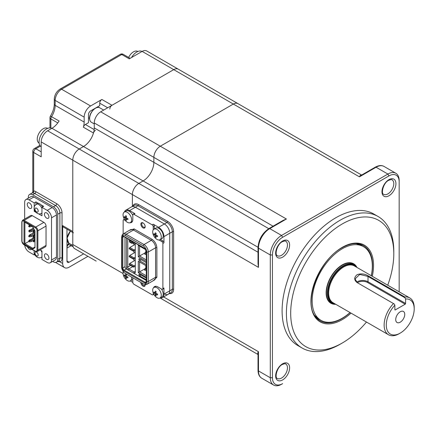 <?xml version="1.0" encoding="UTF-8"?>
<svg xmlns="http://www.w3.org/2000/svg" width="436" height="436" viewBox="0 0 436 436"><rect width="100%" height="100%" fill="white"/><g stroke="black" fill="none" stroke-linecap="round" stroke-linejoin="round"><path stroke-width="0.65" d="M378.067 216.485L373.772 214.005A75.94 43.845 120 0 0 335.796 217.766A75.94 43.845 120 0 0 286.185 284.692A75.94 43.845 120 0 0 297.826 345.541L302.121 348.026A75.94 43.845 -60 0 1 290.485 287.171A75.94 43.845 -60 0 1 340.096 220.245A75.94 43.845 -60 0 1 378.067 216.485A75.94 43.845 -60 0 1 393.795 251.25L393.795 253.73A72.905 42.09 120 0 0 342.244 223.968A72.905 42.09 120 0 0 290.692 313.261A72.905 42.09 120 0 0 342.244 343.023L340.096 344.26A75.94 43.845 -60 0 1 302.121 348.026M316.329 317.288A42.526 24.552 120 0 0 318.716 319.021L314.716 315.544A42.581 24.585 -60 0 0 320.019 319.773M362.545 246.111A42.581 24.585 -60 0 0 356.245 243.631L361.242 245.359A42.526 24.552 120 0 0 358.55 244.155M340.096 344.26L342.244 343.023A72.905 42.09 120 0 0 366.48 322.041M387.74 285.209A72.905 42.09 120 0 0 393.795 253.73M280.92 221.657L286.398 219.008L283.013 220.447L268.99 228.546A1.521 0.877 60 0 1 269.748 228.617A15.947 9.205 120 0 0 258.472 248.149L258.472 267.372L258.025 261.306M96.182 261.088A9.112 5.259 120 0 1 96.143 261.066A9.112 5.259 -60 0 1 96.105 261.044A9.112 5.259 120 0 0 96.143 261.066L74.665 248.667A9.112 5.259 -60 0 1 72.779 244.492L72.779 160.165A9.112 5.259 -60 0 1 79.221 149.003L83.516 146.523A15.189 8.769 120 0 0 94.258 127.922L94.258 122.957L153.864 157.374A9.112 5.259 -60 0 1 160.306 146.213L233.342 104.046A9.112 5.259 -60 0 1 237.898 103.599A9.112 5.259 120 0 0 233.342 104.046L160.306 146.213A9.112 5.259 120 0 0 153.864 157.374L153.864 162.334L153.864 157.374L273.061 226.191M95.468 130.326A3.036 1.755 120 0 0 93.473 133.024A15.189 8.769 -60 0 1 83.516 146.523L143.122 180.935A15.189 8.769 120 0 0 153.864 162.334A15.189 8.769 -60 0 1 143.122 180.935L138.828 183.414L143.122 180.935L258.03 247.277M40.401 146.115L35.834 148.758A3.036 1.755 120 0 0 33.686 152.475L41.202 156.818L41.202 141.934A9.112 5.259 -60 0 1 47.644 130.773L51.944 128.293L83.516 146.523L79.221 149.003A9.112 5.259 120 0 0 72.779 160.165L132.386 194.576A9.112 5.259 -60 0 1 138.828 183.414A9.112 5.259 120 0 0 132.386 194.576L132.386 206.397L132.386 194.576L258.472 267.372L258.025 263.682M258.314 354.664C257.474 353.885 257.529 352.898 258.472 351.705L258.025 354.114L258.025 370.306C258.117 374.175 259.365 376.813 261.774 378.225A15.947 9.205 120 0 1 258.472 370.927A1.521 0.877 180 0 1 258.025 370.306M375.314 167.157C378.71 165.304 381.62 165.064 384.045 166.443A15.947 9.205 120 0 0 376.072 167.233A1.521 0.877 -120 0 0 375.314 167.157L361.291 175.256L359.428 176.842C359.989 175.43 360.817 174.891 361.913 175.228M399.163 180.564L399.163 181.807A14.432 8.333 120 0 0 388.961 175.915L282.637 237.298A14.432 8.333 120 0 0 272.435 254.973L272.435 377.745A14.432 8.333 120 0 0 282.637 383.636L281.563 384.258A15.947 9.205 -60 0 1 273.59 385.048A15.947 9.205 -60 0 1 270.287 377.745L270.287 254.973A15.947 9.205 -60 0 1 281.563 235.44L387.887 174.051A15.947 9.205 -60 0 1 395.861 173.261A15.947 9.205 -60 0 1 399.163 180.564M399.163 291.804L399.163 181.807M282.637 383.636L281.563 384.258L282.637 383.636M164.388 293.913A7.592 4.387 -120 0 0 168.187 294.289A7.592 4.387 -120 0 0 169.757 290.812L169.757 233.271A7.592 4.387 -120 0 0 164.388 223.968L135.389 207.225A7.592 4.387 -120 0 0 131.596 206.849L134.174 205.361A7.592 4.387 -120 0 1 137.967 205.738L166.966 222.48L164.388 223.968L135.389 207.225A7.592 4.387 -120 0 0 131.596 206.849L125.797 210.201A7.592 4.387 60 0 1 129.59 210.577L134.964 213.678A1.521 0.877 -120 0 0 134.201 213.602L133.127 214.223A1.521 0.877 -120 0 0 132.816 214.915L132.816 219.504A6.529 3.771 60 0 1 131.459 222.496A6.529 3.771 60 0 1 129.939 222.785M129.557 241.435L129.269 240.029L130.342 240.65L129.487 242.013L131.634 243.255L132.489 241.887L133.563 242.509L133.923 242.302M134.996 242.923L133.563 243.751L132.489 243.13L131.634 243.255M129.487 241.517L131.634 242.759M130.13 240.776L132.277 242.013M132.489 243.13L132.489 241.887M133.563 243.751L133.563 242.509M129.628 239.822L129.269 240.029M145.134 284.474A3.036 1.755 60 0 1 145.166 284.921A3.036 1.755 60 0 1 143.019 286.163A3.036 1.755 60 0 1 140.872 282.441M141.782 282.969A2.431 1.401 -120 0 0 143.444 285.417A2.431 1.401 -120 0 0 144.659 285.536A2.431 1.401 -120 0 0 145.155 284.654M143.019 222.916L143.019 222.916A3.036 1.755 60 0 1 145.166 226.633A3.036 1.755 60 0 1 143.019 227.875A3.036 1.755 60 0 1 140.872 224.153A3.036 1.755 60 0 1 143.019 222.916M143.242 223.058A2.431 1.401 -120 0 0 142.234 223.041A2.431 1.401 -120 0 0 141.858 224.992A2.431 1.401 -120 0 0 143.444 227.129A2.431 1.401 -120 0 0 144.659 227.254A2.431 1.401 -120 0 0 145.155 226.366M134.855 244.591L135.285 244.618M134.855 252.531L135.285 252.553M134.855 260.466L135.285 260.494M133.994 243.501L133.994 245.087M133.994 251.229L133.994 253.027M133.994 259.164L133.994 260.962M135.285 243.086L135.285 272.151A2.431 1.401 60 0 1 133.563 273.143L128.195 270.042A2.431 1.401 60 0 1 126.478 267.066L126.478 238.002M146.278 280.479L133.563 273.143L134.212 272.026L128.838 268.925A1.521 0.877 60 0 1 127.764 267.066L127.764 238.748M134.212 272.026A1.521 0.877 -120 0 0 134.969 272.102A1.521 0.877 -120 0 0 135.285 271.405L134.212 272.026M153.559 287.76A6.529 3.771 60 0 1 157.837 286.904L161.81 289.199A1.521 0.877 -120 0 0 162.574 289.275L163.647 288.654A1.521 0.877 -120 0 0 163.958 287.962L163.958 294.158A7.592 4.387 60 0 1 162.388 297.635A7.592 4.387 60 0 1 160.181 297.902M162.388 297.635L168.187 294.289A7.592 4.387 -120 0 0 169.757 290.812L169.757 233.271A7.592 4.387 -120 0 0 164.388 223.968L158.59 227.32A7.592 4.387 -120 0 1 163.958 236.617L163.958 242.819A1.521 0.877 -120 0 0 162.884 240.961L161.81 241.577L159.053 239.985M124.462 211.978A7.592 4.387 60 0 1 125.797 210.201M153.221 229.881L153.221 226.698A1.521 0.877 -120 0 0 152.148 224.834L133.89 214.294A1.521 0.877 -120 0 0 133.127 214.223M158.59 227.32L153.221 224.218A1.521 0.877 60 0 1 154.295 226.077L154.295 228.982M131.111 222.169A6.529 3.771 -120 0 0 131.955 222.109M124.222 219.363L124.222 218.976M125.252 220.469L124.222 219.875A1.521 0.877 -120 0 0 123.464 219.804A1.521 0.877 -120 0 0 123.148 220.496L123.148 233.941M124.222 219.875L124.631 219.64M132.816 277.792L132.816 282.381L130.293 280.926M132.816 282.381A1.521 0.877 -120 0 0 133.89 284.239L152.148 294.78A1.521 0.877 -120 0 0 152.905 294.856A1.521 0.877 -120 0 0 153.221 294.164L153.221 292.976M154.001 294.611L153.663 294.42M155.156 286.348A6.529 3.771 -120 0 0 154.676 287.052M162.574 289.275A1.521 0.877 -120 0 0 162.884 288.583L162.884 243.441A1.521 0.877 -120 0 0 161.81 241.577M160.372 239.506L162.884 240.961M121.737 236.715L121.971 235.691A6.077 3.51 60 0 1 123.116 233.963A6.077 3.51 60 0 1 126.157 234.263L143.984 244.558A6.077 3.51 60 0 1 148.278 251.997L148.278 281.509A6.077 3.51 60 0 1 147.019 284.294A6.077 3.51 60 0 1 144.948 284.425L143.945 284.108A5.167 2.981 60 0 1 143.122 283.743L125.296 273.448A5.167 2.981 60 0 1 121.644 267.126L121.644 237.609A5.167 2.981 60 0 1 121.737 236.715A5.167 2.981 60 0 1 125.296 235.5L143.122 245.795A5.167 2.981 60 0 1 146.774 252.122L146.774 281.634A5.167 2.981 60 0 1 143.945 284.108M146.452 282.07C146.349 283.204 145.771 283.536 144.736 283.062L123.688 270.909L121.966 267.933L121.966 237.179C122.075 236.04 122.647 235.707 123.688 236.187L144.736 248.34L146.452 251.316L146.452 282.07A0.605 0.349 180 0 1 146.278 281.82L146.278 251.065A0.605 0.349 180 0 0 146.452 251.316M146.278 281.82L146.076 282.408A1.82 1.052 60 0 1 145.166 282.315L124.113 270.162A1.82 1.052 60 0 1 122.827 267.933L124.974 266.69L124.974 237.135M124.974 266.69A1.82 1.052 -120 0 0 126.26 268.925L128.195 270.042L128.838 268.925L132.729 266.679M139.58 246.106L145.897 249.752L138.294 245.359L139.58 246.106L139.58 256.025L145.101 252.842M145.809 249.703L145.809 252.052M146.278 259.894L139.58 256.025L138.294 256.771L138.294 245.359M146.278 261.382L138.294 256.771M146.278 279.503A0.91 0.529 60 0 1 146.267 279.509A0.91 0.529 60 0 1 145.809 279.465L139.58 275.868A0.91 0.529 60 0 1 138.937 274.751L139.689 274.32M146.278 264.374A0.91 0.529 60 0 1 146.267 264.38A0.91 0.529 60 0 1 145.809 264.336L139.58 260.739A0.91 0.529 60 0 1 138.937 259.622L138.937 259.126A0.91 0.529 60 0 1 139.122 258.712A0.91 0.529 60 0 1 139.58 258.755L145.809 262.352A0.91 0.529 60 0 1 146.278 262.854M141.297 259.747L139.58 260.739M138.937 259.622L140.011 259M138.937 274.751L138.937 274.631A0.91 0.529 60 0 1 139.58 274.255L145.809 277.852A0.91 0.529 60 0 1 146.278 278.353M138.294 261.235L146.278 265.846L138.294 261.235L138.294 272.647L139.58 271.901L139.58 261.982M146.278 277.252L138.294 272.647M146.278 275.765L139.58 271.901L145.101 268.712M145.809 265.573L145.809 267.927M146.278 268.62L145.025 269.339L145.025 270.331L146.278 270.064M146.098 267.606L144.703 269.154L145.025 269.339M144.703 269.154L144.703 270.146L145.025 269.96M146.278 252.744L145.025 253.463L145.025 254.46L146.278 254.193M146.098 251.73L144.703 253.278L145.025 253.463M144.703 253.278L145.025 254.46M135.046 244.482L129.808 247.506L134.103 249.986L135.285 249.305M135.285 250.547L133.46 251.229L134.103 249.986M129.808 247.506L129.165 248.749L133.46 251.229M129.165 248.253L133.46 250.733M133.46 266.728L129.808 264.619L129.165 264.619L133.46 267.099L134.103 265.862L135.285 265.181M135.285 266.418L133.46 267.099M135.046 260.357L129.808 263.382L129.165 264.123L133.46 266.603M129.808 263.382L134.103 265.862M135.285 258.483L133.46 259.164L134.103 257.927L135.285 257.24M133.46 259.164L129.165 256.684L129.808 256.684L133.46 258.793M135.046 252.417L129.808 255.442L129.165 256.188L133.46 258.668M129.808 255.442L134.103 257.927M156.982 229.483A6.077 3.51 -120 0 0 153.946 229.183A6.077 3.51 -120 0 0 152.687 231.963A6.077 3.51 -120 0 0 152.878 233.527A9.723 9.723 0 0 0 155.723 238.465A6.077 3.51 -120 0 0 156.982 239.408A6.077 3.51 -120 0 0 160.023 239.707A6.077 3.51 -120 0 0 161.276 236.928A6.077 3.51 -120 0 0 156.982 229.483M153.886 234.11A8.96 7.265 -11.4 0 1 153.903 233.663A9.668 4.589 7.6 0 0 155.074 234.563A9.668 6.426 -51.1 0 1 155.352 232.824A8.96 0.845 26.2 0 0 156.121 233.271A9.668 4.589 112.4 0 0 155.925 235.053A9.668 4.589 7.6 0 0 157.57 235.778A8.96 0.845 93.8 0 0 157.57 236.236A8.96 0.845 93.8 0 0 157.57 236.672A9.668 6.426 171.1 0 1 155.925 236.04A9.668 4.589 112.4 0 0 156.121 237.506A8.96 7.265 131.4 0 1 155.352 237.059A9.668 6.426 -51.1 0 1 155.074 235.549A9.668 6.426 171.1 0 1 153.903 234.552A8.96 7.265 -11.4 0 1 153.886 234.11M160.023 239.707L161.952 238.596A6.077 3.51 -120 0 0 162.879 233.723A6.077 3.51 -120 0 0 158.911 228.371A6.077 3.51 -120 0 0 155.875 228.072L153.946 229.183M156.568 235.369L155.925 236.04M155.979 234.339L155.074 234.563M155.074 235.549L155.925 235.053M154.818 234.394L153.903 234.552M155.946 236.35L155.352 237.059M156.982 287.771A6.077 3.51 -120 0 0 153.946 287.471A6.077 3.51 -120 0 0 152.687 290.251A6.077 3.51 -120 0 0 152.878 291.815A9.723 9.723 0 0 0 155.723 296.747A6.077 3.51 -120 0 0 156.982 297.695A6.077 3.51 -120 0 0 160.023 297.995A6.077 3.51 -120 0 0 161.276 295.21A6.077 3.51 -120 0 0 156.982 287.771M153.886 292.393A8.96 7.265 -11.4 0 1 153.903 291.946A9.668 4.589 7.6 0 0 155.074 292.85A9.668 6.426 -51.1 0 1 155.352 291.112A8.96 0.845 26.2 0 0 156.121 291.559A9.668 4.589 112.4 0 0 155.925 293.341A9.668 4.589 7.6 0 0 157.57 294.066A8.96 0.845 93.8 0 0 157.57 294.523A8.96 0.845 93.8 0 0 157.57 294.959A9.668 6.426 171.1 0 1 155.925 294.322A9.668 4.589 112.4 0 0 156.121 295.793A8.96 7.265 131.4 0 1 155.352 295.346A9.668 6.426 -51.1 0 1 155.074 293.831A9.668 6.426 171.1 0 1 153.903 292.839A8.96 7.265 -11.4 0 1 153.886 292.393M160.023 297.995L161.952 296.878A6.077 3.51 -120 0 0 161.342 288.926M156.006 286.288A6.077 3.51 -120 0 0 155.875 286.359L153.946 287.471M155.979 292.627L155.074 292.85M155.074 293.831L155.925 293.341M154.818 292.681L153.903 292.839M155.946 294.632L155.352 295.346M156.568 293.657L155.925 294.322M127.339 212.37A6.077 3.51 -120 0 0 124.304 212.07A6.077 3.51 -120 0 0 123.045 214.85A6.077 3.51 -120 0 0 123.235 216.414A9.723 9.723 0 0 0 126.08 221.346A6.077 3.51 -120 0 0 127.339 222.295A6.077 3.51 -120 0 0 130.38 222.594A6.077 3.51 -120 0 0 131.639 219.809A6.077 3.51 -120 0 0 127.339 212.37M124.244 216.992A8.96 7.265 -11.4 0 1 124.26 216.545A9.668 4.589 7.6 0 0 125.432 217.45A9.668 6.426 -51.1 0 1 125.71 215.711A8.96 0.845 26.2 0 0 126.478 216.158A9.668 4.589 112.4 0 0 126.282 217.94A9.668 4.589 7.6 0 0 127.928 218.665A8.96 0.845 93.8 0 0 127.928 219.123A8.96 0.845 93.8 0 0 127.928 219.559A9.668 6.426 171.1 0 1 126.282 218.921A9.668 4.589 112.4 0 0 126.478 220.393A8.96 7.265 131.4 0 1 125.71 219.946A9.668 6.426 -51.1 0 1 125.432 218.431A9.668 6.426 171.1 0 1 124.26 217.439A8.96 7.265 -11.4 0 1 124.244 216.992M130.38 222.594L132.31 221.477A6.077 3.51 -120 0 0 132.435 221.401M132.816 215.46A6.077 3.51 -120 0 0 129.269 211.258A6.077 3.51 -120 0 0 126.233 210.959L124.304 212.07M126.931 218.256L126.282 218.921M126.336 217.226L125.432 217.45M125.432 218.431L126.282 217.94M125.176 217.281L124.26 217.439M126.304 219.232L125.71 219.946M123.295 271.612A6.077 3.51 -120 0 0 123.045 273.138A6.077 3.51 -120 0 0 123.235 274.702A9.723 9.723 0 0 0 126.08 279.634A6.077 3.51 -120 0 0 127.339 280.577A6.077 3.51 -120 0 0 130.38 280.882A6.077 3.51 -120 0 0 131.639 278.097A6.077 3.51 -120 0 0 131.552 277.062M124.244 275.28A8.96 7.265 -11.4 0 1 124.26 274.833A9.668 4.589 7.6 0 0 125.432 275.737A9.668 6.426 -51.1 0 1 125.71 273.999A8.96 0.845 26.2 0 0 126.478 274.446A9.668 4.589 112.4 0 0 126.282 276.228A9.668 4.589 7.6 0 0 127.928 276.953A8.96 0.845 93.8 0 0 127.928 277.405A8.96 0.845 93.8 0 0 127.928 277.846A9.668 6.426 171.1 0 1 126.282 277.209A9.668 4.589 112.4 0 0 126.478 278.68A8.96 7.265 131.4 0 1 125.71 278.233A9.668 6.426 -51.1 0 1 125.432 276.718A9.668 6.426 171.1 0 1 124.26 275.726A8.96 7.265 -11.4 0 1 124.244 275.28M130.38 280.882L132.31 279.765A6.077 3.51 -120 0 0 132.816 279.356M126.931 276.544L126.282 277.209M126.336 275.514L125.432 275.737M125.432 276.718L126.282 276.228M125.176 275.568L124.26 275.726M126.304 277.519L125.71 278.233M399.163 333.72L400.237 333.099L399.163 333.72A21.266 12.279 -60 0 1 388.531 334.772A21.266 12.279 -60 0 1 393.485 303.56L394.193 303.968L394.869 305.2A19.745 11.401 120 0 0 386.547 328.046A19.745 11.401 120 0 0 400.237 333.099L400.237 333.099A19.745 11.401 120 0 0 414.2 308.917A19.745 11.401 120 0 0 405.605 298.998L404.935 297.766L368.017 276.457L359.76 274.424L355.057 278.92L357.275 282.653M393.485 303.56L356.97 282.479C353.928 279.896 353.967 277.307 357.095 274.707C360.872 273.317 364.616 273.721 368.327 275.923L404.842 297.003A21.266 12.279 -60 0 1 409.796 297.946A21.266 12.279 -60 0 1 414.2 307.68L414.2 308.917M404.842 297.003L404.935 297.766M400.237 322.188A6.377 3.684 120 0 0 404.406 316.569A6.377 3.684 120 0 0 403.425 311.457A6.377 3.684 120 0 0 400.237 311.773A6.377 3.684 120 0 0 396.073 317.392A6.377 3.684 120 0 0 397.049 322.504A6.377 3.684 120 0 0 400.237 322.188M405.605 298.998L405.605 303.461A0.605 0.349 -60 0 1 405.18 304.208L395.299 309.909A0.605 0.349 -60 0 1 394.869 309.664L394.869 305.2M94.258 122.957A9.112 5.259 -60 0 1 100.7 111.801L173.735 69.635A9.112 5.259 -60 0 1 178.291 69.182A9.112 5.259 120 0 0 173.735 69.635L111.981 105.289A3.036 1.755 120 0 0 109.828 109.011M371.292 275.71A42.526 24.552 120 0 0 363.504 246.667A42.526 24.552 120 0 0 314.329 286.697A42.526 24.552 120 0 0 320.978 320.324A42.526 24.552 120 0 0 350.026 312.541M356.964 267.442A22.781 13.156 120 0 0 353.634 263.764A22.781 13.156 120 0 0 327.289 285.209A22.781 13.156 120 0 0 330.853 303.227A22.781 13.156 120 0 0 335.698 304.274M42.619 206.969A5.314 3.068 -120 0 0 41.06 204.849A5.314 3.068 -120 0 0 39.807 203.879A5.314 3.068 -120 0 0 38.553 203.405A5.314 3.068 -120 0 0 37.147 203.617L34.515 205.928L34.084 207.912C33.681 210.806 37.665 215.455 41.393 213.444A5.314 3.068 -120 0 0 41.954 212.937M29.495 208.223A3.188 1.842 -120 0 0 31.092 208.381A3.188 1.842 -120 0 0 31.577 205.825A3.188 1.842 -120 0 0 29.495 203.013A3.188 1.842 -120 0 0 27.899 202.854A3.188 1.842 -120 0 0 27.413 205.411A3.188 1.842 -120 0 0 29.495 208.223M46.679 218.142A3.188 1.842 -120 0 0 48.276 218.3A3.188 1.842 -120 0 0 48.761 215.744A3.188 1.842 -120 0 0 46.679 212.931A3.188 1.842 -120 0 0 45.082 212.773A3.188 1.842 -120 0 0 44.597 215.33A3.188 1.842 -120 0 0 46.679 218.142M46.679 259.316A3.188 1.842 -120 0 0 48.276 259.475A3.188 1.842 -120 0 0 48.761 256.918A3.188 1.842 -120 0 0 46.679 254.106A3.188 1.842 -120 0 0 45.082 253.948A3.188 1.842 -120 0 0 44.597 256.504A3.188 1.842 -120 0 0 46.679 259.316M27.495 246.831A3.188 1.842 -120 0 0 29.495 249.392A3.188 1.842 -120 0 0 31.092 249.55A3.188 1.842 -120 0 0 31.501 249.141M31.065 241.615L31.065 240.378L30.378 240.378L29.348 241.119L29.348 241.866L31.065 241.615L33.686 240.105M29.13 241.74L29.13 240.999L30.634 239.631L30.378 240.378M30.634 239.969L30.634 239.631L34.973 237.13M34.973 236.977L30.634 239.631M30.504 234.791L28.999 235.963L29.561 234.944L34.973 232.165M28.787 235.838L28.787 236.585L28.999 235.963M29.348 236.367L28.999 236.497M29.348 236.623L28.999 236.704M29.13 231.712L28.999 231.004L30.504 229.827M29.348 231.2L30.634 229.712L30.378 230.453L29.348 231.2L29.348 231.947L31.065 231.696L33.686 230.181M31.065 231.696L31.065 230.453L30.378 230.453M29.348 231.947L29.13 231.075M30.634 229.712L33.403 228.115M30.422 225.434L29.348 226.24L29.348 226.982L31.872 226.268M31.065 226.736L31.065 225.804M34.373 239.947L34.362 240.601M34.373 239.31L34.804 239.56L33.3 240.923L34.973 238.961M33.082 240.797L33.082 241.544L33.3 240.923M33.643 241.326L33.3 241.462M34.929 234.672L33.425 236.034L33.643 236.726M33.082 235.838L33.3 236.704L33.082 235.838L34.973 234.001M34.373 235.178L34.373 234.35L34.973 234.497M34.531 230.072L33.425 231.075L33.425 231.821L34.673 231.794L34.929 231.445M33.643 231.947L33.425 231.075M34.733 230.415L33.643 231.2M34.973 231.598L34.673 231.794M34.231 229.549L33.082 230.878L34.46 229.946M33.425 231.489L33.082 231.62L33.425 231.712M33.082 230.878L33.082 231.62M34.973 230.835L32.575 226.676L24.018 221.739L24.018 244.182L32.575 249.125L34.973 247.741L34.973 230.835L34.973 247.038L32.825 248.275L32.575 249.125M24.661 219.036L24.661 202.331A6.077 3.51 60 0 1 25.92 199.546A6.077 3.51 60 0 1 28.961 199.852L34.221 202.887L35.937 201.895L35.937 204.315M41.06 204.849L43.671 206.359L41.954 207.351L47.219 210.392A6.077 3.51 60 0 1 51.513 217.831L51.513 259.998A6.077 3.51 60 0 1 50.254 262.777L55.192 259.927A6.077 3.51 -120 0 0 56.451 257.142L56.451 214.981A6.077 3.51 -120 0 0 52.157 207.536L33.899 196.996A6.077 3.51 -120 0 0 30.863 196.696L25.92 199.546M34.809 254.635L34.221 254.973L28.961 251.937A6.077 3.51 60 0 1 24.705 245.223M34.221 253.033L34.221 254.973M40.052 249.904L41.954 251.005L41.954 259.436L47.219 262.477A6.077 3.51 60 0 0 50.254 262.777M41.954 257.453L41.578 257.235M38.651 213.88L41.954 215.787L41.954 207.351M34.907 210.926L34.221 211.318L34.221 209.133M34.221 206.751L34.221 202.887M38.553 203.405L35.937 201.895M35.916 212.299L34.221 211.318M41.954 213.798L41.366 213.46M32.286 215.662A3.036 1.755 -120 0 0 30.771 215.509L22.607 220.224A3.036 1.755 60 0 1 24.127 220.371L35.725 227.069L43.889 222.36L32.286 215.662L24.127 220.371A0.605 0.349 120 0 0 23.697 221.117L35.294 227.815A0.605 0.349 -60 0 1 35.725 227.069A3.036 1.755 60 0 1 37.872 230.791L37.872 250.139L46.036 245.424L46.036 226.077A3.036 1.755 -120 0 0 43.889 222.36M35.725 251.376A0.605 0.349 -60 0 1 35.294 251.131A2.431 1.401 60 0 0 37.016 250.139A0.605 0.349 0 0 0 37.872 250.139A3.036 1.755 60 0 1 37.245 251.528L45.404 246.814A3.036 1.755 -120 0 0 46.036 245.424M32.575 226.676L24.879 222.235L24.879 243.686L32.825 248.275M24.018 221.739L24.879 222.235M24.018 244.182L28.787 241.43M33.038 238.094L33.038 235.516M33.038 233.282L33.038 230.557M33.038 228.322L33.038 227.483M30.378 235.418L29.13 236.034L30.634 234.672L30.378 235.418L31.065 235.418L31.065 236.655L33.686 235.146M31.065 236.655L29.348 236.726M29.348 236.906L29.348 236.159M29.13 241.408L28.787 241.544L28.787 240.797L29.561 239.904L30.079 239.805L30.079 240.138M34.973 235.2L33.643 236.159L33.643 236.906L34.973 236.557M34.973 240.16L33.643 241.119L33.643 241.866L34.929 241.37M34.973 241.517L34.673 241.718M29.964 225.167L28.787 225.919L29.632 224.976M30.079 225.232L30.079 225.712M29.348 226.448L28.787 226.66L28.787 225.919M28.999 231.538L28.787 230.878L29.561 229.985L30.079 230.028M67.084 239.222A8.05 4.649 -60 0 1 70.452 231.156M52.647 261.393L53.448 261.856A6.077 3.51 -120 0 0 56.484 262.156A6.077 3.51 -120 0 0 57.743 259.376L57.743 214.234A6.077 3.51 -120 0 0 53.448 206.795L32.613 194.767A6.077 3.51 -120 0 0 29.572 194.461A6.077 3.51 -120 0 0 28.313 197.246L28.313 198.167M130.157 58.331L123.268 54.353A3.036 1.755 120 0 0 121.753 54.505L129.269 58.844L142.158 51.404A9.112 5.259 -60 0 1 146.714 50.952L361.651 175.043M41.202 141.934L72.779 160.165L72.779 231.472A3.036 1.755 120 0 0 73.406 232.862M72.779 232.502L63.313 227.036A3.036 1.755 -60 0 1 62.68 225.646L62.68 263.469A9.112 5.259 120 0 0 64.572 267.639A9.112 5.259 120 0 0 69.128 267.186L87.936 256.33M69.455 243.392C68 244.443 67.177 245.866 66.991 247.659L66.991 252.678A1.521 0.877 180 0 1 66.981 252.804M67.793 245.141L68.774 244.574A10.633 6.137 -60 0 1 68.714 243.964M68.774 244.574L73.144 246.76M66.981 229.151L66.981 260.99A3.036 1.755 120 0 0 67.607 262.379A3.036 1.755 120 0 0 69.128 262.227L83.641 253.85M86.012 255.218A9.112 5.259 120 0 0 86.05 255.24L96.143 261.066M51.944 128.293A15.189 8.769 120 0 0 59.1 121.001L50.434 116.08A3.036 3.036 0 0 0 49.977 117.682A3.036 1.755 180 0 0 50.87 118.924L50.87 127.988M99.735 103.179A3.036 1.755 -60 0 1 101.882 99.457L90.606 105.97A9.112 5.259 120 0 0 84.164 117.131L84.164 122.091A15.189 8.769 -60 0 1 83.38 127.198A3.036 1.755 -60 0 1 85.369 124.494L88.459 122.712L88.459 114.652A3.036 1.755 120 0 1 90.606 110.929L99.735 105.659L99.735 103.179L107.681 107.768M58.5 260.995A1.521 1.226 73.9 0 1 59.89 261.856A7.592 4.387 60 0 0 62.037 258.134L62.037 212.997A7.592 4.387 60 0 0 56.669 203.694L35.834 191.666A7.592 4.387 60 0 0 33.686 190.941L33.686 152.475A3.036 1.755 180 0 1 32.793 151.238L32.793 191.873L33.686 190.941A1.521 1.155 -85.8 0 1 33.038 192.946L32.177 192.963L29.572 194.461M62.68 263.469L59.89 261.856L57.65 261.48M39.131 143.117L39.006 143.046A8.507 4.91 -60 0 1 37.245 139.155A8.507 4.91 -60 0 1 43.257 128.734A8.507 4.91 -60 0 1 47.513 128.315L47.633 128.386M51.835 128.353A10.633 6.137 120 0 0 46.57 128.914A10.633 6.137 120 0 0 39.643 138.234A10.633 6.137 120 0 0 41.202 146.769M128.642 57.454A8.507 4.91 -60 0 1 133.476 51.846A8.507 4.91 -60 0 1 137.727 51.426L137.852 51.497M142.049 51.47A10.633 6.137 120 0 0 131.525 57.541M388.961 195.759A9.87 5.701 -60 0 1 381.98 191.731A9.87 5.701 -60 0 1 388.961 179.637A9.87 5.701 -60 0 1 395.937 183.67A9.87 5.701 -60 0 1 388.961 195.759M383.707 194.314A8.355 4.823 120 0 0 387.882 193.9A8.355 4.823 120 0 0 393.343 186.537A8.355 4.823 120 0 0 392.062 179.845C392.089 179.332 390.95 179.496 388.645 180.335C383.075 182.946 380.808 194.075 383.707 194.314M282.637 257.142A9.87 5.701 -60 0 1 275.656 253.114A9.87 5.701 -60 0 1 282.637 241.021A9.87 5.701 -60 0 1 289.618 245.054A9.87 5.701 -60 0 1 282.637 257.142M277.389 255.698A8.355 4.823 120 0 0 281.563 255.283A8.355 4.823 120 0 0 287.024 247.921A8.355 4.823 120 0 0 285.743 241.228C285.771 240.716 284.632 240.879 282.326 241.718C276.756 244.329 274.484 255.458 277.389 255.698M281.563 378.05A8.355 4.823 120 0 0 287.024 370.693A8.355 4.823 120 0 0 285.743 363.995C285.771 363.482 284.632 363.646 282.326 364.485C276.756 367.096 274.484 378.225 277.389 378.464A8.355 4.823 120 0 0 281.563 378.05M282.637 379.914A9.87 5.701 -60 0 1 275.656 375.881A9.87 5.701 -60 0 1 282.637 363.788A9.87 5.701 -60 0 1 289.618 367.821A9.87 5.701 -60 0 1 282.637 379.914M351.024 313.119A44.27 25.561 -60 0 1 342.244 319.643A44.27 25.561 -60 0 1 310.939 301.57A44.27 25.561 -60 0 1 342.244 247.348A44.27 25.561 -60 0 1 372.29 276.288M371.374 275.765A43.415 25.065 120 0 0 357.209 243.691C352.588 243.288 347.536 244.645 342.053 247.762C319.245 259.6 303.08 301.832 315.255 316.356A43.415 25.065 120 0 0 341.819 318.7A43.415 25.065 120 0 0 350.113 312.59M268.99 228.546C262.298 233.118 258.646 239.451 258.025 247.534A1.521 0.877 0 0 0 258.472 248.149L270.287 254.973L272.435 254.973M100.7 111.801L286.398 219.008L269.748 228.617L281.563 235.44L282.637 237.298M94.258 127.922L268.767 228.671M47.644 130.773L258.025 252.237M163.609 296.932L258.472 351.705L258.472 370.927L270.287 377.745L272.435 377.745M388.961 175.915L387.887 174.051L376.072 167.233L359.428 176.842L142.158 51.404M129.59 210.577L137.967 205.738A0.91 0.529 -60 0 0 138.615 204.62L167.609 221.363A0.91 0.529 -60 0 1 166.966 222.48A7.592 4.387 -120 0 1 172.334 231.783A0.91 0.529 180 0 1 173.626 231.783L173.626 289.324A8.507 4.91 60 0 1 169.495 293.537M168.187 294.289L170.765 292.801A7.592 4.387 -120 0 0 172.334 289.324L172.334 231.783L163.958 236.617M163.958 294.158L172.334 289.324A0.91 0.529 180 0 1 173.626 289.324M167.609 221.363A8.507 4.91 60 0 1 173.626 231.783M132.904 206.097A8.507 4.91 60 0 1 138.615 204.62M126.478 267.066L127.764 267.066L130.582 265.437M153.221 226.698L154.295 226.077M153.221 224.218L152.148 224.834M133.89 214.294L134.964 213.678M153.625 293.924L153.221 294.164M162.884 288.583L163.958 287.962M162.884 243.441L163.958 242.819M129.339 230.371L134.103 228.927L151.93 239.222C154.916 241.304 156.562 244.155 156.873 247.779L156.873 277.296L153.243 280.702M147.019 284.294L154.322 280.076A6.077 3.51 -120 0 0 155.581 277.296A0.91 0.529 180 0 1 156.873 277.296M156.873 247.779A0.91 0.529 -0 0 0 155.581 247.779A6.077 3.51 -120 0 0 151.287 240.34A0.91 0.529 120 0 0 151.93 239.222M146.774 281.634L148.278 281.509L155.581 277.296L155.581 247.779L148.278 251.997L146.774 252.122M143.122 245.795L143.984 244.558L151.287 240.34L133.46 230.045A0.91 0.529 120 0 0 134.103 228.927M125.296 235.5L126.157 234.263L133.46 230.045A6.077 3.51 -120 0 0 130.419 229.745L123.116 233.963M144.736 283.062A0.605 0.349 -60 0 1 145.166 282.315L146.278 281.678M126.26 268.925L124.113 270.162A0.605 0.349 120 0 0 123.688 270.909M121.966 267.933A0.605 0.349 0 0 0 122.827 267.933L122.827 237.179A1.82 1.052 60 0 1 123.203 236.345L123.813 236.465A0.605 0.349 120 0 1 123.688 236.187M121.966 237.179A0.605 0.349 0 0 0 122.827 237.179L123.938 236.535M144.736 248.34A0.605 0.349 120 0 0 144.861 248.618L123.813 236.465M139.58 275.868L140.975 275.062M146.278 279.198L145.809 279.465M145.809 264.336L146.278 264.069M139.58 258.755L138.937 259.126M409.796 297.946L354.337 265.927A21.266 12.279 120 0 0 343.704 266.979A21.266 12.279 120 0 0 329.812 285.716A21.266 12.279 120 0 0 333.071 302.753L388.531 334.772M334.793 303.75A21.686 12.519 -60 0 1 328.619 287.449A21.686 12.519 -60 0 1 343.296 266.396A21.686 12.519 -60 0 1 356.059 266.919M335.36 304.077A22.073 12.742 -60 0 1 335.208 304.061A22.073 12.742 -60 0 1 327.959 287.978A22.073 12.742 -60 0 1 343.034 265.933A22.073 12.742 -60 0 1 356.539 267.121L356.043 266.423A22.443 12.955 120 0 0 342.315 265.213A22.443 12.955 120 0 0 326.989 287.629A22.443 12.955 120 0 0 334.358 303.985L335.36 304.077M332.499 303.603A22.481 12.976 -60 0 1 330.929 302.922A22.481 12.976 -60 0 1 327.48 284.904A22.481 12.976 -60 0 1 342.167 265.099A22.481 12.976 -60 0 1 353.405 263.982A22.481 12.976 -60 0 1 354.784 265.001M356.615 282.196A7.592 4.382 180 0 1 357.28 281.76A7.592 4.382 180 0 1 368.017 281.76A0.605 0.349 -60 0 1 367.586 282.501A6.987 4.033 0 0 0 357.705 282.501A6.987 4.033 0 0 0 357.373 282.713M405.18 304.208L367.586 282.501M394.869 309.664L395.299 309.909M368.327 275.923L368.017 276.457L368.017 281.76L405.605 303.461M72.779 244.492L123.056 273.525M41.954 208.463A5.314 3.068 -120 0 0 38.733 204.5A5.314 3.068 -120 0 0 36.074 204.239M34.973 209.149A2.278 1.313 60 0 1 36.586 208.223A2.278 1.313 60 0 1 38.194 211.008A2.278 1.313 60 0 1 36.586 211.94A2.278 1.313 60 0 1 34.973 209.149M41.954 252.368A5.314 3.068 -120 0 0 40.837 250.362M41.954 257.022L41.393 257.344A5.314 3.068 -120 0 0 41.954 256.837M34.973 253.049A2.278 1.313 60 0 1 36.586 252.122A2.278 1.313 60 0 1 38.194 254.913A2.278 1.313 60 0 1 36.586 255.839A2.278 1.313 60 0 1 34.973 253.049M34.973 238.121L31.065 240.378M33.834 228.856L31.065 230.453M34.673 240.378L34.373 240.552M33.899 196.996L28.961 199.852M51.513 259.998L56.451 257.142M56.451 214.981L51.513 217.831M47.219 210.392L52.157 207.536M46.036 226.077L37.872 230.791A0.605 0.349 180 0 1 37.016 230.791L37.016 250.139M21.98 240.961L21.98 222.109A0.605 0.349 180 0 1 21.8 221.864L21.8 241.206A0.605 0.349 0 0 0 21.98 241.457L21.98 222.109A2.431 1.401 60 0 1 23.697 221.117M21.98 241.457A2.431 1.401 60 0 0 23.697 244.433A0.605 0.349 120 0 0 23.822 244.71L35.42 251.409L37.245 251.528M23.697 244.433L35.294 251.131M35.294 227.815A2.431 1.401 60 0 1 37.016 230.791M34.973 233.162L31.065 235.418M89.642 118.183A8.05 4.649 -60 0 1 95.44 108.264M91.369 122.26C90.203 121.573 89.598 120.26 89.549 118.309C89.26 112.472 96.509 105.267 99.724 107.79A8.355 4.823 120 0 0 93.288 110.025A8.355 4.823 120 0 0 89.642 118.434A8.355 4.823 120 0 0 91.369 122.26L94.258 123.928M70.507 231.189A8.355 4.823 120 0 0 68.817 243.174L67.062 238.17L70.398 231.124M53.448 206.795L55.595 205.552L34.76 193.524L32.613 194.767M56.484 262.156L58.631 260.919A6.077 3.51 -120 0 0 59.89 258.134L59.89 212.997L57.743 214.234M62.037 212.997A1.521 0.877 0 0 0 59.89 212.997A6.077 3.51 -120 0 0 55.595 205.552A1.521 0.877 -60 0 0 56.669 203.694M62.68 225.646L72.779 231.472M66.981 246.171A4.556 2.632 -60 0 1 68.981 243.266M70.91 244.378A9.112 5.259 120 0 0 71.215 245.648L66.991 248.084M66.981 260.99L69.128 262.227M32.793 151.238A3.036 3.036 0 0 1 34.313 148.605A3.036 1.755 -120 0 1 35.834 148.758L41.202 151.853M57.792 122.919L50.87 118.924A3.036 1.755 120 0 1 51.584 116.663A15.189 8.769 -60 0 0 55.165 105.349L84.164 122.091M101.882 99.457L111.981 105.289M97.588 106.902L98.427 107.387M88.459 117.753L89.549 118.385M93.473 133.024L83.38 127.198M85.369 124.494L94.165 129.574M123.268 54.353A3.036 3.036 0 0 0 120.232 54.353A3.036 1.755 -120 0 1 121.753 54.505L61.607 89.227L90.606 105.97M120.232 54.353L60.092 89.08A3.036 1.755 -120 0 1 61.607 89.227A9.112 5.259 120 0 0 55.165 100.389L84.164 117.131M60.092 89.08C56.5 91.478 54.56 94.835 54.277 99.152A3.036 1.755 180 0 0 55.165 100.389L55.165 105.349A3.036 1.755 180 0 1 54.277 104.111C54.233 107.894 52.952 111.883 50.434 116.08M57.743 259.376L59.89 258.134A1.521 0.877 0 0 1 62.037 258.134M35.834 191.666A1.521 0.877 -60 0 1 34.76 193.524A6.077 3.51 -120 0 0 33.038 192.946M258.025 247.534L258.025 263.726M160.061 297.968L258.025 354.528L160.061 297.968M395.861 173.261L384.045 166.443M273.59 385.048L261.774 378.225M123.464 219.804L124.391 219.264M153.832 294.322L152.905 294.856M144.861 248.618L146.278 251.065M329.147 301.892L330.929 302.922L334.358 303.985M351.629 262.957L353.405 263.982L356.043 266.423M320.978 320.324L317.855 318.525M363.504 246.667L360.381 244.863M41.954 213.117L41.393 213.444M34.21 250.705L34.084 251.812C33.681 254.706 37.665 259.36 41.393 257.344M21.8 241.206L23.822 244.71M22.607 220.224L21.8 221.864M103.686 110.074L99.724 107.79M72.839 245.495L68.817 243.174M34.313 148.605L39.872 145.395M49.977 127.89L49.977 117.682M54.277 99.152L54.277 104.111M32.177 192.963L32.793 191.873M64.572 267.639L55.552 262.434"/></g></svg>
